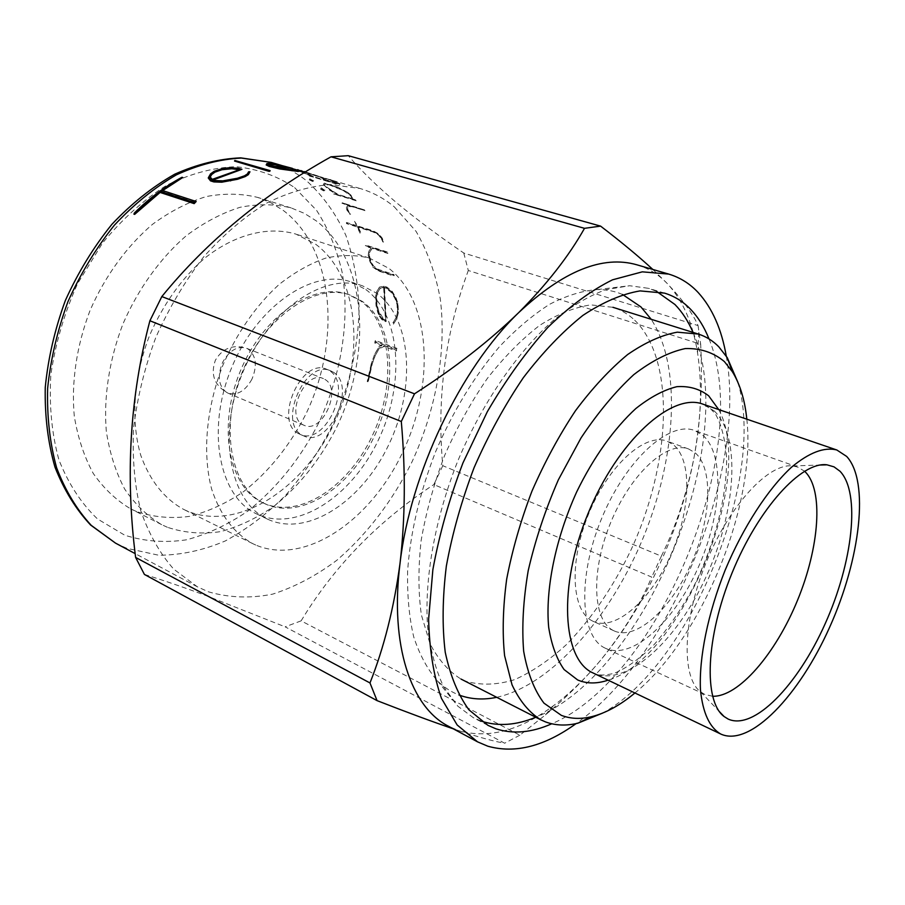 <?xml version="1.0" encoding="UTF-8"?>
<svg xmlns="http://www.w3.org/2000/svg" width="905" height="905" viewBox="0 0 905 905"><rect width="100%" height="100%" fill="white"/><g stroke="black" fill="none" stroke-linecap="round" stroke-linejoin="round"><path stroke-width="0.68" stroke-dasharray="4.53 3.39" d="M324.861 379.376C342.599 388.946 322.157 434.174 304.057 425.305L302.983 424.773C284.736 416.119 304.996 369.806 323.176 378.528L324.861 379.376M333.063 372.057C357.565 385.609 329.035 448.36 303.91 435.995L302.564 435.339C277.077 423.574 305.257 358.697 330.551 370.79L333.063 372.057M268.095 519.413C307.949 537.525 362.238 501.031 388.799 444.638C415.825 388.494 412.261 319.499 376.955 293.367L362.701 285.912C324.533 271.805 267.948 310.121 242.563 372.871C216.736 435.452 230.289 502.433 267.416 519.097L268.095 519.413M365.858 289.555C401.356 315.675 405.169 384.421 378.245 440.271C351.796 496.359 297.462 532.513 257.461 514.312L256.771 513.995C219.496 497.252 205.718 430.52 231.397 368.312C256.635 305.935 313.209 267.948 351.536 282.1L365.858 289.555M262.993 502.841C229.248 487.806 216.962 427.646 240.063 371.774C262.755 315.743 313.662 281.478 348.255 294.442L360.45 300.765C392.578 323.854 396.345 385.937 371.966 436.493C348.006 487.275 298.831 519.572 263.072 502.886L262.993 502.841M264.894 503.746C231.182 488.723 218.931 428.518 242.054 372.589C264.769 316.501 315.687 282.179 350.246 295.132L362.43 301.456C394.535 324.556 398.257 386.673 373.856 437.273C349.884 488.1 300.72 520.466 264.984 503.791L264.894 503.746M480.849 720.957L473.202 717.597L457.851 706.194L443.507 686.544C435.769 670.039 430.475 650.344 427.624 627.425C424.151 579.37 434.773 518.972 457.851 460.86C482.082 403.211 516.8 352.656 552.932 320.789C571.01 306.433 588.589 296.071 605.671 289.713L629.676 285.731L648.614 288.344L656.43 291.308M167.391 527.287L161.701 524.662C147.504 516.235 135.218 504.458 124.833 489.322C115.829 472.41 109.652 453.032 106.304 431.187C103.509 397.171 109.211 359.794 122.933 323.99C138.216 288.831 160.321 258.151 186.147 235.832C203.829 222.585 221.804 213.071 240.074 207.302C258.095 203.772 275.109 203.976 291.139 207.912L304.397 213.376L316.478 221.024C366.932 260.04 372.611 353.007 336.66 427.273C320.449 459.208 299.612 485.499 274.147 506.121C256.85 518.135 238.965 526.631 220.526 531.631C202.075 534.369 184.36 532.921 167.391 527.287M186.487 510.714L183.466 509.3C164.28 498.723 150.083 480.815 140.852 455.588C130.535 420.938 133.544 376.446 149.778 334.963C163.522 303.797 181.837 278.197 204.7 258.174C235.198 234.056 268.547 225.978 295.924 234.101L315.958 244.441C359.975 277.337 365.394 358.799 333.73 424.14C302.598 489.752 236.997 532.321 186.487 510.714M136.361 511.472L130.625 508.814C116.304 500.341 103.871 488.587 93.317 473.541C84.154 456.776 77.807 437.601 74.267 416.029C71.178 382.464 76.586 345.699 90.025 310.539C105.048 276.036 126.949 246.002 152.651 224.214C170.287 211.295 188.24 202.053 206.532 196.498C224.598 193.15 241.703 193.466 257.857 197.46L271.24 202.946L283.469 210.571C334.612 249.407 341.264 341.309 305.732 414.388C289.69 445.803 268.943 471.573 243.502 491.687C226.193 503.384 208.297 511.597 189.79 516.325C171.26 518.837 153.454 517.219 136.361 511.472M343.346 190.604L350.846 195.944L351.536 197.539L350.665 198.738L338.018 194.948L325.348 186.419L324.499 185.005L325.065 184.077L328.526 184.597L343.346 190.604L337.927 187.358L325.291 183.613L324.725 184.541L325.574 185.955L329.126 188.919L338.244 194.484L350.891 198.274L351.536 197.539M347.803 192.494L351.593 195.706L352.724 197.561L351.921 198.58L356.468 200.322L333.753 193.5L337.169 194.156L324.623 185.604L323.605 184.032L324.284 183.104L337.531 187.03L347.803 192.494L330.981 185.084L324.058 183.568L323.379 184.507L328.232 189.269L336.943 194.62L333.526 193.964L356.242 200.786L351.694 199.055L352.498 198.037L351.366 196.181L347.577 192.969M351.762 197.075L351.072 195.48L347.554 192.494L343.583 190.141M726.274 356.118C747.213 471.482 671.849 655.921 576.089 723.604M652.844 269.464L667.155 283.423C682.766 300.177 692.891 323.277 697.54 352.69C702.371 384.602 701.194 419.615 693.988 457.738C680.39 529.878 645.808 605.524 601.146 659.564C585.886 678.026 569.901 693.49 553.181 705.934C519.719 730.765 488.259 739 458.778 730.663L453.258 728.819M394.286 206.838L416.085 231.397C427.601 251.341 435.678 273.91 440.316 299.08C446.685 350.857 436.176 409.196 412.058 461.754C392.385 501.099 367.34 533.916 336.92 560.206C316.23 575.693 294.792 587.006 272.631 594.144C250.414 598.556 228.999 597.775 208.388 591.802L197.324 586.779L173.692 569.121C159.8 553.385 148.816 533.871 140.705 510.567C134.573 485.385 132.198 457.964 133.567 428.269C137.232 397.883 144.642 367.611 155.818 337.429C168.975 308.062 184.892 281.251 203.557 257.009C223.365 234.848 244.271 216.94 266.285 203.263C288.39 192.301 309.906 186.068 330.834 184.563L360.077 188.512C372.769 192.301 384.173 198.41 394.286 206.838M636.871 264.803C648.455 268.276 658.546 274.475 667.155 283.423C682.947 300.155 693.253 314.216 698.06 325.585L463.767 253.015C439.807 236.737 417.805 220.311 397.759 203.749C378.414 187.505 361.91 171.486 348.255 155.683M463.767 253.015L468.304 270.493L700.674 344.228C702.744 383.686 700.504 421.526 693.988 457.738C686.771 493.745 675.899 526.563 661.363 556.168L442.794 465.713C436.617 398.596 445.124 333.515 468.304 270.493M442.794 465.713L433.857 484.571L651.747 577.096C639.892 604.913 623.025 632.403 601.146 659.564C585.049 678.897 566.496 697.336 545.477 714.86L519.843 735.199L301.127 620.853C334.092 566.315 378.347 520.884 433.857 484.571M301.127 620.853L285.132 626.837L504.651 743.209C495.046 741.681 479.763 737.496 458.778 730.663L448.326 726.172M144.404 574.426C163.386 580.297 184.643 587.628 208.173 596.418L285.132 626.837M372.724 266.998L378.143 270.9L393.947 276.138L393.743 275.12L378.075 269.928L373.154 266.353L370.711 261.873L369.104 255.934L369.478 252.597L372.136 248.423L387.849 253.468L387.566 252.631L365.349 245.493L365.654 246.341L371.084 248.083L368.595 251.805L368.256 255.425L370.009 261.873L372.984 266.455L370.009 261.873M381.333 238.535L382.815 241.895L383.505 242.11L381.933 238.558L378.595 234.452L372.781 231.239L357.373 226.408L354.986 222.008L356.672 226.193L346.321 222.958L346.706 223.693L357.056 226.94L360.077 233.207L357.747 227.155L373.064 231.952L378.381 234.961L381.333 238.535L378.381 234.961M346.83 209.994L350.495 214.564L347.656 210.379L347.305 208.218L348.38 206.555L352.056 206.702L364.998 210.639L341.92 203.195L349.76 206.012L347.611 205.921L346.377 207.641L346.83 209.994L346.377 207.641M321.083 188.297L320.562 189.122L324.171 191.215L324.714 190.367L321.309 187.833L324.714 190.367M379.308 316.037L382.43 320.415L385.915 321.66L384.206 287.982L386.865 288.876L391.661 292.824L395.157 298.888L397.035 304.521L397.419 312.666L396.039 317.813L392.951 322.847L393.471 324.16L396.639 318.888L398.098 313.232L397.691 304.453L395.689 298.322L391.91 291.964L386.831 287.767L383.641 286.693L379.229 287.654L376.616 291.806L375.541 296.817L376.016 305.528L377.69 312.214L379.308 316.037L379.636 315.347L378.019 311.546L377.69 312.214M371.208 364.014L367.226 381.525L367.894 381.786L371.763 364.896L374.908 356.197L379.048 348.81L384.003 346.468L396.3 350.982L396.514 349.206L375.009 341.321L374.806 343.085L381.82 345.665L378.923 347.034L374.489 354.692L371.208 364.014L374.489 354.692M255.753 545.048L252.789 543.667C234.067 533.283 220.39 515.205 211.747 489.447C202.222 454.016 206.091 408.042 223.026 364.896C237.28 332.44 255.934 305.675 278.966 284.577C294.397 272.371 310.008 263.547 325.777 258.106C341.287 254.701 355.857 254.712 369.478 258.129L388.969 268.423C431.493 301.546 434.932 385.032 402.465 452.715C370.507 520.647 305.189 565.953 255.753 545.048M622.572 294.498C614.823 291.139 606.361 289.487 597.198 289.566C582.22 290.754 566.383 295.641 549.697 304.25C532.762 314.997 515.941 329.239 499.221 346.954C474.197 376.367 452.986 411.3 435.599 451.765C419.682 492.818 410.35 532.615 407.612 571.134C407.137 595.49 409.173 617.436 413.732 636.962C419.615 654.79 427.488 669.383 437.353 680.707C443.846 687.189 451.029 691.94 458.926 694.961M712.54 696.262L704.656 694.384L700.447 691.759C681.182 677.268 682.642 619.778 706.228 562.356C729.611 504.854 768.831 462.794 792.735 465.939L797.577 467.014L804.522 471.2M605.094 648.104C580.241 636.849 577.141 577.526 601.508 518.791C625.581 459.921 669.338 420.52 694.689 430.52L702.97 435.396C725.358 455.113 721.602 516.359 697.393 569.324C673.478 622.448 631.962 660.379 605.66 648.376L605.094 648.104M746.817 419.173C756.433 505.013 701.895 638.455 634.925 692.981M737.869 382.238C766.852 477.783 690.266 665.186 602.662 713.083M592.277 620.898C571.315 610.773 568.804 561.224 588.985 513.056C608.918 464.774 645.423 432.533 666.985 441.12L673.512 444.864C692.8 460.815 690.515 511.676 670.39 555.874C650.514 600.219 615.547 631.441 593.318 621.407L592.277 620.898M613.228 630.446C592.605 620.468 590.558 570.648 610.932 522.004C631.045 473.258 667.404 440.509 688.603 448.982L695.006 452.692C713.898 468.586 711.172 519.73 690.911 564.335C670.91 609.088 636.125 640.808 614.246 630.943L613.228 630.446M634.699 320.223C676.159 360.586 670.91 463.79 630.955 550.014C613.07 587.221 591.531 618.771 566.349 644.677C549.403 660.107 532.219 671.736 514.809 679.587C497.569 684.949 481.347 685.538 466.143 681.363L461.007 679.067C448.62 671.363 438.292 659.587 430.033 643.738L421.379 614.925C418.212 592.447 418.144 567.571 421.176 540.296C426.063 512.207 433.88 483.926 444.638 455.453C456.889 427.601 471.12 401.933 487.309 378.471C504.243 356.864 521.71 339.16 539.719 325.348C557.593 314.069 574.63 307.248 590.829 304.883L612.923 307.304C621.079 309.906 628.342 314.205 634.699 320.223M298.684 433.676C273.163 421.9 301.286 357.158 326.615 369.263L329.137 370.518C353.674 384.082 325.189 446.719 300.03 434.332L298.684 433.676M496.709 697.314C551.756 685.153 610.807 616.95 643.613 536.767C676.352 456.561 681.963 366.525 651.193 319.295M693.015 332.395C741.252 440.384 645.808 673.954 535.749 717.246M709.011 338.934C754.137 447.432 659.937 677.936 551.733 723.785M309.623 179.224L309.25 179.824L313.028 181.69L313.424 181.068L309.849 178.76L313.424 181.068M309.193 175.864L335.993 183.93L339.658 184.654L338.719 183.444L328.888 179.62L338.855 183.987L327.757 181.339L328.176 180.932L326.829 179.948L322.214 177.923L304.114 172.086L297.247 170.287L313.153 177.041M234.531 161.056L269.848 171.215M208.252 177.98L210.209 174.575L213.852 171.984L221.442 169.393L232.144 168.353L241.646 169.948M213.309 179.88L212.211 180.4L215.051 181.294L222.415 181.6L230.685 180.367L244.146 176.486L247.042 174.642L248.275 172.448L249.656 172.425M133.906 214.123C149.031 199.066 164.925 187.041 181.588 178.07L182.335 178.308M162.662 190.57L161.599 191.328L195.695 202.482M266.194 164.959L266.67 164.088L268.876 163.873L274.464 164.518L292.123 168.862M272.812 166.588L270.561 166.554L280.007 168.839L299.951 171.52M519.843 735.199L504.651 743.209M661.363 556.168L651.747 577.096M698.06 325.585L700.674 344.228M181.984 177.278L181.588 178.07M162.074 190.378L161.599 191.328M238.207 168.183L237.902 168.805M232.461 167.719L232.144 168.353M228.298 167.832L227.992 168.466M221.77 168.737L221.442 169.393M214.191 171.294L213.852 171.984M210.56 173.862L210.209 174.575M248.592 171.814L248.275 172.448M247.359 173.998L247.042 174.642M244.474 175.819L244.146 176.486M237.449 178.251L237.099 178.952M231.035 179.654L230.685 180.367M222.777 180.864L222.415 181.6M215.413 180.536L215.051 181.294M212.573 179.654L212.211 180.4M212.234 179.371L211.861 180.118L240.04 170.016L239.044 169.721M240.357 169.393L240.04 170.016M210.209 176.995L209.79 177.674L211.861 180.118M210.152 176.939L209.79 177.674M235.753 160.377L235.47 160.954M270.425 165.841L270.154 166.396L290.777 168.534L285.29 167.006M267.79 164.62L267.439 165.117L270.154 166.396M305.652 171.973L322.452 177.437L327.067 179.462L328.402 180.446L327.983 180.864L338.9 183.749L337.995 182.652L329.465 179.19L340.212 183.919L309.838 176.215M310.064 175.751L309.42 175.389M313.39 176.566L308.141 175.027M308.367 174.552L303.469 173.07M303.707 172.595L298.82 171.045M299.057 170.57L297.485 169.801M327.452 180.627L327.044 181.136L314.261 177.369L298.526 170.513L317.485 176.271L327.452 180.627L326.513 179.269L322.225 177.391L298.763 170.027L314.499 176.894L327.271 180.649L327.678 180.152M324.94 189.903L324.397 190.763L320.562 189.122M320.789 188.659L321.309 187.833M323.73 190.061L321.784 188.953L323.956 189.609M313.65 180.604L313.254 181.226L309.25 179.824M309.476 179.36L309.849 178.76M312.61 180.819L310.653 179.71L312.836 180.355M346.592 207.177L347.837 205.458L349.986 205.548L342.147 202.731L365.224 210.175L352.283 206.238L348.606 206.091L347.531 207.754L347.882 209.915L350.721 214.1L349.783 214.349M350.009 213.874L347.056 209.53M378.618 234.474L373.301 231.465L357.984 226.68L361.005 232.947L360.314 232.732L357.283 226.454L346.932 223.218L346.547 222.483L356.898 225.718L354.522 221.318L357.599 225.933L373.018 230.752L378.822 233.976L382.17 238.072L383.743 241.624L382.815 241.895M383.053 241.397L381.571 238.049M370.258 261.353L368.505 254.916L368.833 251.296L371.333 247.585L365.892 245.832L365.597 244.995L387.804 252.122L388.098 252.97L372.385 247.925L369.726 252.088L369.353 255.414L370.971 261.341L373.414 265.821L378.335 269.396L394.003 274.577L394.218 275.595L378.403 270.357L378.143 270.9M378.403 270.357L372.984 266.455M378.019 311.546L376.333 304.872L375.835 296.207L376.899 291.206L379.512 287.066L383.924 286.116L387.102 287.19L392.193 291.376L395.983 297.722L397.985 303.831L398.415 312.564L396.967 318.198L393.811 323.447L393.29 322.146L396.356 317.135L397.725 312.01L397.329 303.899L395.44 298.288L391.944 292.225L387.148 288.299L384.478 287.394L386.254 320.947L382.77 319.714L382.43 320.415M386.254 320.947L385.915 321.66M382.77 319.714L379.636 315.347M376.333 304.872L376.016 305.528M375.835 296.207L375.541 296.817M376.899 291.206L376.616 291.806M379.512 287.066L379.229 287.654M383.924 286.116L383.641 286.693M387.102 287.19L386.831 287.767M392.193 291.376L391.91 291.964M395.983 297.722L395.689 298.322M397.985 303.831L397.691 304.453M398.415 312.564L398.098 313.232M396.967 318.198L396.639 318.888M393.811 323.447L393.471 324.16M393.29 322.146L392.951 322.847M396.356 317.135L396.039 317.813M397.725 312.01L397.419 312.666M397.329 303.899L397.035 304.521M395.44 298.288L395.157 298.888M391.944 292.225L391.661 292.824M387.148 288.299L386.865 288.876M384.478 287.394L384.206 287.982M383.697 288.005L385.417 320.008L382.781 319.069L379.874 315.031L376.763 305.471L376.333 297.394L377.419 292.824L379.829 288.797L383.98 287.417L380.111 288.209L377.702 292.213L376.627 296.772L377.08 304.815L378.731 310.947L383.12 318.368L385.756 319.307L383.98 287.417M385.756 319.307L385.417 320.008M383.12 318.368L382.781 319.069M380.202 314.34L379.874 315.031M378.731 310.947L378.403 311.625M377.08 304.815L376.763 305.471M376.627 296.772L376.333 297.394M377.702 292.213L377.419 292.824M380.111 288.209L379.829 288.797M374.953 353.719L379.353 346.14L382.238 344.794L375.224 342.226L375.417 340.472L396.922 348.346L396.718 350.111L384.421 345.597L379.489 347.916L375.383 355.213L372.283 363.799L368.573 380.383L367.905 380.123L367.226 381.525M368.573 380.383L367.894 381.786M367.905 380.123L371.729 362.928M379.353 346.14L378.923 347.034M382.238 344.794L381.82 345.665M375.224 342.226L374.806 343.085M375.417 340.472L375.009 341.321M396.922 348.346L396.514 349.206M396.718 350.111L396.3 350.982M384.421 345.597L384.003 346.468M379.489 347.916L379.048 348.81M375.383 355.213L374.908 356.197M372.283 363.799L371.763 364.896M251.952 379.15C245.278 391.073 237.291 395.734 227.992 393.155L226.884 392.612C218.49 386.299 217.098 376.186 222.675 362.249C229.361 350.461 237.257 345.778 246.364 348.199L248.106 349.059C256.183 355.62 257.461 365.654 251.952 379.15M294.679 187.652L316.592 210.356C328.413 228.761 336.965 249.576 342.248 272.778C350.009 320.472 341.355 374.138 319.148 422.081C300.913 457.93 277.281 487.49 248.275 510.759C228.501 524.346 207.969 534.018 186.679 539.776C165.31 543 144.676 541.484 124.743 535.206L97.514 518.961C81.337 503.576 68.486 483.892 58.938 459.91C51.743 433.834 49.051 405.485 50.838 374.828C55.363 343.651 64.289 313.232 77.615 283.57L102.525 243.094C122.186 219.123 143.624 199.813 166.848 185.163C190.412 173.613 213.49 167.459 236.092 166.712C257.812 168.997 277.337 175.977 294.679 187.652M115.535 543.136L126.847 548.328L158.794 555.251C181.057 555.116 203.206 550.353 225.266 540.964C246.816 529.244 266.93 514.04 285.607 495.329C303.164 475.023 318.345 452.557 331.162 427.929C348.64 389.342 357.973 349.794 359.138 309.272C358.199 283.027 353.787 258.4 345.891 235.402C336.015 213.795 322.859 195.548 306.433 180.672C295.901 172.369 284.136 166.271 271.127 162.38M714.215 410.949C741.353 436.425 736.003 511.653 706.398 576.123C677.155 640.785 626.362 687.732 593.556 673.196L593.318 673.082C596.814 674.632 601.169 676.442 614.382 673.241C626.735 668.048 639.993 658.489 654.157 644.575C667.981 628.636 680.73 610.151 692.427 589.098C714.452 545.749 727.36 496.064 726.579 456.72C724.916 438.133 721.172 423.857 715.346 413.89L709.588 407.68L702.925 404.15L714.215 410.949M718.694 409.546C756.207 477.286 682.325 658.071 608.115 680.164M304.057 425.305L227.992 393.155C214.474 385.666 210.277 374.693 215.39 360.213C222.551 348.199 232.868 344.194 246.364 348.199L323.176 378.528M350.246 295.132L348.255 294.442M664.553 293.13L648.614 288.344M487.931 725.346L473.202 717.597M291.139 207.912L257.857 197.46M161.701 524.662L130.625 508.814M369.478 258.129L295.924 234.101M252.789 543.667L183.466 509.3M437.353 680.707L457.851 706.194M597.198 289.566L629.676 285.731M700.447 691.759L719.385 711.601M792.735 465.939L820.145 465.046M797.577 467.014L694.689 430.52M688.603 448.982L666.985 441.12M330.551 370.79L326.615 369.263M303.91 435.995L300.03 434.332M614.246 630.943L593.318 621.407M704.656 694.384L605.66 648.376M360.077 188.512L305.053 172.346M300.234 170.932L299.08 170.593M292.247 168.59L281.297 165.366M197.324 586.779L135.173 553.622M553.181 705.934L545.477 714.86M697.54 352.69L698.943 330.789M264.984 503.791L263.072 502.886M362.701 285.912L351.536 282.1M267.416 519.097L256.771 513.995"/><path stroke-width="1.36" d="M535.749 717.246C516.201 725.346 498.022 726.636 481.222 721.093L480.849 720.957M656.43 291.308L674.926 304.487C682.257 312.01 688.286 321.309 693.015 332.395M551.733 723.785C531.665 732.711 513.044 734.374 495.872 728.785L487.931 725.346L468.903 709.803C458.168 695.017 450.283 675.831 445.237 652.256C442.093 626.43 442.466 597.719 446.335 566.145C452.296 533.554 461.573 500.68 474.152 467.512C488.395 435.034 504.809 405.078 523.373 377.634C542.717 352.384 562.559 331.637 582.888 315.404C603.013 302.1 622.074 293.933 640.095 290.901L664.553 293.13C674.451 296.173 683.117 301.535 690.538 309.227C698.14 317.157 704.294 327.056 709.011 338.934M576.089 723.604C544.584 746.331 515.16 753.865 487.795 746.206L477.546 741.84L457.138 724.962L441.482 698.422C433.687 676.125 429.4 649.733 428.619 619.235L432.862 569.686C439.298 534.425 449.321 498.836 462.941 462.941L487.343 411.673C506.076 379.568 526.269 351.457 547.91 327.339C569.822 306.105 591.372 290.267 612.538 279.815L642.312 271.839L668.693 274.079C680.051 277.484 689.904 283.661 698.253 292.609C712.303 308.13 721.647 329.296 726.274 356.118M651.193 319.295L640.921 306.897L622.572 294.498M458.926 694.961L459.661 695.244C471.188 699.373 483.542 700.063 496.709 697.314M728.073 719.023L724.102 716.534C703.389 701.273 705.595 637.403 732.066 572.922C758.333 508.339 801.502 461.211 826.966 464.819L834.025 466.856L840.01 471.245C860.893 492.965 852.702 562.706 825.1 623.884C797.769 685.243 753.831 731.014 728.073 719.023M804.522 471.2L805.054 471.697C823.867 490.024 819.398 547.401 797.429 600.513C775.642 653.693 738.571 697.167 712.54 696.262M846.695 456.459C869.75 481.483 860.304 559.222 829.659 627.21C799.319 695.357 750.426 746.942 721.206 734.238L720.776 734.046C709.554 727.552 702.789 712.835 700.47 689.893C698.886 657.912 707.823 613.613 725.177 570.105C743.265 526.891 767.915 489.005 791.434 467.285C809.161 452.534 824.297 446.776 836.854 450L846.695 456.459M634.925 692.981C620.061 705.334 605.513 713.264 591.282 716.76C580.501 719.317 570.523 718.853 561.36 715.369L543.962 703.14C534.312 690.379 527.547 673.071 523.667 651.249C521.71 627.131 523.226 600.264 528.215 570.636C535.228 540.183 545.274 509.911 558.362 479.82L581.01 437.963C597.911 412.59 615.524 391.469 633.828 374.602C651.985 360.676 669.146 352 685.3 348.561C700.459 348.131 713.491 352.475 724.385 361.581L732.315 371.638C740.019 384.105 744.849 399.953 746.817 419.173M602.662 713.083L577.854 723.208C566.292 725.991 555.546 725.572 545.636 721.964L540.771 719.814C529.097 712.427 519.527 700.775 512.049 684.87L504.594 655.673C502.218 632.753 502.92 607.232 506.687 579.121C512.264 550.093 520.68 520.76 531.959 491.144C544.663 462.104 559.177 435.271 575.535 410.644C592.526 387.928 609.902 369.229 627.651 354.534C645.186 342.452 661.747 334.997 677.336 332.169L698.4 334.081C706.115 336.547 712.902 340.778 718.774 346.785L727.247 357.633L737.869 382.238M269.215 170.74L270.131 170.638L269.848 171.215L268.921 171.328L234.531 161.056L234.825 160.479L269.215 170.74L268.921 171.328M241.952 169.314L238.207 168.183L228.298 167.832L221.77 168.737L214.191 171.294L210.56 173.862L208.614 177.244L210.888 180.106L214.281 181.17L222.132 181.453L237.891 178.579L245.459 175.955L248.66 174.009L249.961 171.803L248.592 171.814L247.359 173.998L244.474 175.819L237.449 178.251L222.777 180.864L215.413 180.536L212.573 179.654L241.952 169.314L213.309 179.88M249.961 171.803L248.343 174.654L245.131 176.622L237.551 179.269L221.77 182.199L213.908 181.928L210.514 180.864L208.252 177.98L208.614 177.244M182.72 177.516L181.984 177.278C165.445 186.113 149.642 197.946 134.573 212.777L135.309 213.037L160.558 191.475L194.643 202.641L196.17 201.51L162.074 190.378L182.72 177.516L162.662 190.57M196.17 201.51L194.156 203.625L160.072 192.437L134.641 214.383L133.906 214.123L134.573 212.777M292.372 168.353L279.984 165.061L269.136 163.341L266.93 163.556L266.455 164.405L272.88 166.871L287.19 169.529L300.347 170.694L287.1 169.371L273.661 166.848L270.833 166.011L292.372 168.353L272.812 166.588M300.2 171L297.994 171.441L279.645 168.941L269.238 166.43L266.194 164.959L266.455 164.405M453.258 728.819C432.647 721.805 407.239 712.405 377.057 700.628L144.404 574.426L135.614 557.423L369.987 682.958C384.059 647.482 394.082 607.594 400.033 563.283C405.248 518.418 405.666 471.154 401.3 421.504L149.902 320.755C129.935 396.548 125.173 475.442 135.614 557.423M149.902 320.755L161.825 296.569L414.501 393.822C454.842 367.928 489.56 340.88 518.656 312.655C546.971 284.17 568.917 256.058 584.506 228.332L331.004 156.814C263.434 194.541 207.041 241.126 161.825 296.569M331.004 156.814L348.255 155.683L600.581 226.114C621 241.737 638.421 256.183 652.844 269.464M584.506 228.332L600.581 226.114M401.3 421.504L414.501 393.822M377.057 700.628L369.987 682.958M477.546 741.84L448.326 726.172C411.232 707.258 389.603 645.74 400.033 563.283C410.27 473.768 460.543 368.482 518.656 312.655C563.272 270.934 602.673 254.984 636.871 264.803L668.693 274.079M135.309 213.037L134.641 214.383M160.558 191.475L160.072 192.437M194.643 202.641L194.156 203.625M210.888 180.106L210.514 180.864M214.281 181.17L213.908 181.928M222.132 181.453L221.77 182.199M230.933 180.163L230.583 180.887M237.891 178.579L237.551 179.269M245.459 175.955L245.131 176.622M248.66 174.009L248.343 174.654M240.357 169.393L212.234 179.371L210.152 176.939L212.087 173.794L215.288 171.452L222.325 169.065L232.178 168.126L240.357 169.393M239.044 169.721L231.861 168.76L221.997 169.721L214.96 172.131L211.736 174.507L210.209 176.995M237.517 168.534L237.212 169.167M232.178 168.126L231.861 168.76M228.422 168.24L228.105 168.884M222.325 169.065L221.997 169.721M215.288 171.452L214.96 172.131M212.087 173.794L211.736 174.507M270.131 170.638L234.825 160.479M291.025 168.025L270.425 165.841L267.699 164.574L270.154 163.601L275.335 164.212L291.025 168.025M285.29 167.006L275.075 164.721L267.79 164.62M297.655 169.665L300.765 171.09M301.003 170.604L304.125 172.074M304.363 171.588L305.652 171.973M720.776 734.046L593.069 672.969C562.412 659.768 557.808 587.062 587.877 513.995C617.595 440.769 671.793 392.103 702.925 404.15L836.854 450M608.115 680.164C596.938 683.92 586.791 683.852 577.673 679.972L564.087 669.553C556.643 658.976 551.518 644.926 548.69 627.369C545.149 589.834 555.41 538.916 576.632 492.026C593.386 457.534 614.257 428.291 635.876 408.506C650.242 397.137 663.908 389.863 676.872 386.673C689.09 385.858 699.678 388.901 708.626 395.779L718.694 409.546M281.297 165.366L271.127 162.38L241.318 158.058C220.119 159.144 198.467 164.744 176.351 174.869C154.427 187.607 133.736 204.417 114.268 225.3C95.998 248.208 80.579 273.627 67.999 301.546C57.422 330.28 50.635 359.228 47.626 388.369C46.89 416.911 49.899 443.405 56.63 467.84C65.318 490.555 76.846 509.73 91.224 525.341L115.535 543.136L135.173 553.622M719.385 711.601L724.102 716.534M820.145 465.046L826.966 464.819M732.315 371.638L727.247 357.633M591.282 716.76L577.854 723.208M698.4 334.081L612.923 307.304M540.771 719.814L461.007 679.067M305.053 172.346L300.234 170.932M299.08 170.593L292.247 168.59M271.127 162.38L240.696 157.855C219.101 158.782 197.109 164.235 174.699 174.213C152.493 186.792 131.576 203.489 111.926 224.293C93.509 247.133 78 272.529 65.375 300.471C54.82 329.25 48.112 358.233 45.25 387.442C44.707 416.051 47.954 442.624 54.979 467.15C63.995 489.967 75.873 509.266 90.636 525.047L115.535 543.136"/></g></svg>
